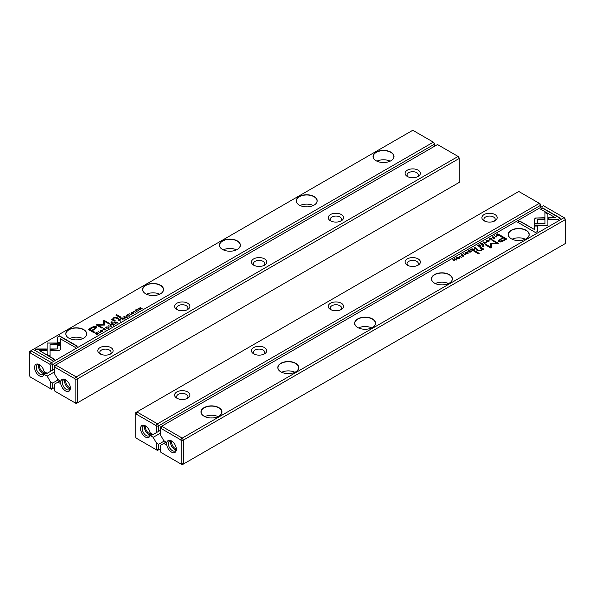 <?xml version="1.0" encoding="UTF-8"?>
<svg xmlns="http://www.w3.org/2000/svg" width="595" height="595" viewBox="0 0 595 595"><rect width="100%" height="100%" fill="white"/><g stroke="black" fill="none" stroke-linecap="round" stroke-linejoin="round"><path stroke-width="0.89" d="M91.63 327.458L88.253 329.407L94.077 332.769L94.91 332.285L92.344 330.805L96.896 327.503L96.182 326.648L94.017 326.387L91.63 327.458L94.017 326.7L96.182 326.96L96.873 327.659M95.773 332.955L95.096 333.349L97.268 334.598L98.658 333.498L96.814 332.575L95.773 333.23M114.716 322.021L113.868 322.512L116.04 323.762L115.378 323.011L117.743 322.78L116.151 322.438L116.085 321.888L114.872 322.245M116.151 322.616L116.085 321.888L116.151 322.743L117.743 323.092M125.805 318.124L127.323 317.247L125.865 317.789L125.129 317.366L126.252 316.719L124.868 317.217L124.206 316.838L125.129 316.012L123.634 316.875L125.805 318.124M132.395 313.587L133.637 313.647L133.882 312.739L131.45 313.007L132.797 312.204L131.421 312.338L131.123 313.215L133.577 312.948L132.521 313.952M133.577 312.948L133.369 313.781M131.458 313.327L131.629 312.494M57.38 337.053L57.38 342.668L60.348 342.668L60.348 338.771L75.186 347.339L77.283 346.126L59.478 335.84L57.38 337.365L59.478 335.84M59.716 350.343L60.311 349.54L60.303 345.13L57.336 345.13L57.336 348.96L50.739 348.975L50.739 350.686L59.716 350.343M34.592 350.21L52.397 360.488L54.495 359.276L39.642 350.7L46.425 350.7L46.425 348.99L36.704 348.99L34.592 350.21M111.548 326.358L110.276 324.58L109.926 324.781L111.049 326.253L108.186 325.792L111.548 326.358M50.411 371.421L50.411 365.159L49.913 364.289L51.49 362.63L433.353 142.16L412.766 130.275L30.903 350.745L51.49 362.63L52.643 364.623L52.643 370.135L47.161 373.303L44.305 371.652L44.156 371.994A6.842 3.949 -120 0 0 39.389 364.646A6.842 3.949 -120 0 0 34.555 367.442A6.842 3.949 -120 0 0 39.389 375.824A6.842 3.949 -120 0 0 44.156 373.98L46.536 372.939M376.122 160.747L376.122 160.747A10.487 6.054 180 0 1 376.122 152.186A10.487 6.054 180 0 1 390.952 152.186A10.487 6.054 180 0 1 390.952 160.747A10.487 6.054 180 0 1 376.122 160.747M299.307 205.096L299.307 205.096A10.487 6.054 180 0 1 299.307 196.536A10.487 6.054 180 0 1 314.13 196.536A10.487 6.054 180 0 1 314.13 205.096A10.487 6.054 180 0 1 299.307 205.096M222.485 249.446L222.485 249.446A10.487 6.054 180 0 1 222.485 240.886A10.487 6.054 180 0 1 237.316 240.886A10.487 6.054 180 0 1 237.316 249.446A10.487 6.054 180 0 1 222.485 249.446M145.671 293.796L145.671 293.796A10.487 6.054 180 0 1 145.671 285.236A10.487 6.054 180 0 1 160.494 285.236A10.487 6.054 180 0 1 160.494 293.796A10.487 6.054 180 0 1 145.671 293.796M68.849 338.146L68.849 338.146A10.487 6.054 180 0 1 68.849 329.585A10.487 6.054 180 0 1 83.679 329.585A10.487 6.054 180 0 1 83.679 338.146A10.487 6.054 180 0 1 68.849 338.146M106.252 326.871L105.731 327.503L106.274 328.15L108.491 328.165L109.011 327.533L108.469 326.886L106.274 327.168M129.42 315.67L129.65 315.231L129.145 315.952L127.613 315.826L127.382 314.933L128.624 314.643L127.181 314.785L126.713 315.365L127.278 316.034L129.39 316.094L129.65 315.231L129.39 316.094M127.992 316.317L127.382 314.933M129.293 315.432L129.145 316.22M104.594 324.877L104.616 321.397L109.153 324.007L109.815 323.628L104.088 320.318L103.426 320.705L103.485 324.513L96.219 324.863L101.946 328.172L102.608 327.786L98.071 325.168L104.437 325.063M60.422 343.025L47.094 343.025L47.117 354.471L50.092 356.182L50.069 344.743L60.378 344.743L60.422 343.025M47.102 343.025L60.415 343.337M120.279 317.641L121.06 317.187L116.561 314.591L115.787 315.038L120.279 317.641M101.41 331.475L102.645 331.534L102.898 330.634L100.458 330.902L101.805 330.091L100.429 330.225L100.131 331.11L102.585 330.842L101.529 331.839M102.585 330.842L102.377 331.675M100.466 331.214L100.637 330.381M111.644 322.624L112.552 322.103L111.867 321.709L110.96 322.23L111.644 322.624M113.422 319.909L113.913 318.094L116.166 317.983L117.929 318.994L118.71 318.548L116.851 317.477L113.682 317.745L112.522 319.121L111.153 319.284L114.352 321.062L115.147 320.601L113.05 319.084L114.88 320.757M112.522 319.076L113.682 318.057L116.851 317.789L118.435 318.704M100.607 332.672L98.115 331.601L100.607 332.672M119.045 319.522L118.204 320.006L120.696 321.077L119.744 320.526L120.428 319.411L119.045 319.812M105.583 329.437L105.813 328.99L105.308 329.712L103.775 329.593L103.545 328.693L104.787 328.41L103.344 328.544L102.876 329.124L103.441 329.794L105.553 329.861L105.813 328.99L105.553 329.861M104.155 330.076L103.545 328.693M105.456 329.199L105.308 329.98M121.692 317.99L120.844 318.481L123.016 319.738L122.354 318.987L122.756 318.749L124.719 318.756L123.128 318.407L123.061 317.856L121.841 318.221M123.128 318.585L123.061 317.856L123.128 318.719L124.719 319.061M131.599 314.777L129.108 313.714L131.599 314.777M135.905 309.75L135.385 310.382L135.928 311.029L138.144 311.044L138.665 310.412L138.129 309.764L135.928 310.047M135.92 312.286L133.421 311.215L135.92 312.286M113.4 325.287L114.664 324.26L113.459 324.952L112.723 324.528L113.846 323.881L112.462 324.379L111.8 324L112.723 323.174L111.228 324.037L113.4 325.287M140.301 309.757L138.754 308.522L142.19 308.664L140.018 307.414L141.498 308.604L138.129 308.5L140.301 309.757M46.685 373.028L44.305 374.493L46.767 373.072M434.506 146.288L434.506 144.161L433.353 142.16L434.506 143.402L434.506 144.161L52.643 364.623L50.411 365.159M58.355 379.766L52.643 383.061L52.643 388.572L54.487 387.509M49.913 364.289L30.248 352.939L29.75 353.229L29.75 376.114L30.248 376.977L49.913 388.327L50.411 388.044L50.411 381.774L47.161 376.137L44.305 374.493M54.487 369.071L52.643 370.135M50.411 381.774L52.643 383.061M47.161 376.137L54.487 371.912M50.411 388.044L52.643 388.572L51.49 389.242L49.913 388.327M29.75 353.229L29.75 351.407L30.903 350.745L30.248 352.939M382.786 162.502A5.652 3.265 180 0 1 384.288 162.502M376.925 161.163A10.323 5.957 180 0 1 390.149 161.163M390.893 160.776A10.323 5.957 0 0 0 393.86 156.597A10.323 5.957 0 0 0 383.537 150.639A10.323 5.957 0 0 0 373.214 156.597A10.323 5.957 0 0 0 376.181 160.776M305.964 206.852A5.652 3.265 180 0 1 307.474 206.852M300.103 205.513A10.323 5.957 180 0 1 313.334 205.513M314.071 205.126A10.323 5.957 0 0 0 317.038 200.946A10.323 5.957 0 0 0 306.715 194.989A10.323 5.957 0 0 0 296.399 200.946A10.323 5.957 0 0 0 299.367 205.126M229.149 251.202A5.652 3.265 180 0 1 230.652 251.202M223.289 249.863A10.323 5.957 180 0 1 236.513 249.863M237.256 249.476A10.323 5.957 0 0 0 240.224 245.296A10.323 5.957 0 0 0 229.901 239.339A10.323 5.957 0 0 0 219.577 245.296A10.323 5.957 0 0 0 222.545 249.476M152.327 295.551A5.652 3.265 180 0 1 153.837 295.551M146.467 294.213A10.323 5.957 180 0 1 159.698 294.213M160.434 293.833A10.323 5.957 0 0 0 163.402 289.653A10.323 5.957 0 0 0 153.079 283.689A10.323 5.957 0 0 0 142.763 289.653A10.323 5.957 0 0 0 145.73 293.833M75.513 339.901A5.652 3.265 180 0 1 77.015 339.901M69.652 338.562A10.323 5.957 180 0 1 82.876 338.562M83.62 338.183A10.323 5.957 0 0 0 86.587 334.003A10.323 5.957 0 0 0 76.264 328.038A10.323 5.957 0 0 0 65.941 334.003A10.323 5.957 0 0 0 68.908 338.183M44.156 373.98L44.156 371.994M39.835 364.928A5.652 3.265 -120 0 0 37.411 364.854A5.652 3.265 -120 0 0 36.548 369.383A5.652 3.265 -120 0 0 40.237 374.359A5.652 3.265 -120 0 0 43.063 374.642A5.652 3.265 -120 0 0 44.216 372.477A4.671 2.7 60 0 1 42.877 372.039A4.671 2.7 60 0 1 39.858 364.943M38.757 364.609A5.652 3.265 -120 0 0 42.461 373.072A5.652 3.265 -120 0 0 43.948 373.601M110.09 324.996L111.391 326.447M34.86 350.366L36.704 348.99M39.642 350.7L54.227 359.432M36.704 349.302L46.425 349.302L46.425 350.7M57.336 345.442L60.303 345.442L60.311 349.555M50.739 350.686L50.739 349.287L57.336 348.96M57.38 342.668L57.38 337.365M60.348 339.083L60.348 342.668M59.478 336.153L77.015 346.275M131.123 313.528L131.421 312.338M133.369 313.81L133.577 313.26L133.369 313.81M125.129 317.366L125.857 318.094M123.901 317.031L125.129 317.38M107.792 326.93L108.982 327.689M105.761 327.652L106.252 327.176M108.528 327.756L108.416 328.202M106.929 328.41L106.193 327.577M108.238 328.291L108.238 328.024C108.647 327.109 108.067 326.774 106.483 327.005C106.066 327.919 106.654 328.254 108.238 328.024L108.573 327.912M106.483 327.005L106.148 327.733M129.145 316.265L129.293 315.744L129.145 316.265M126.742 315.521L127.181 314.785M103.426 321.01L104.088 320.631L109.547 323.784M96.487 325.019L103.485 324.513M98.071 325.168L102.34 327.942M47.094 344.743L47.102 343.337M50.069 345.048L50.092 356.182M116.055 315.194L116.561 314.904L120.792 317.343M100.131 331.415L100.429 330.225M102.377 331.705L102.585 331.147L102.377 331.705M111.228 322.386L112.284 322.259M111.451 319.426L112.522 319.433M98.383 331.757L100.339 332.828M115.705 322.066L116.085 322.192M114.136 322.661L114.716 322.326M115.118 323.167L115.772 322.103L114.463 322.795L116.092 323.732M115.586 322.899L115.772 322.103M114.463 322.483L115.118 322.854M120.041 319.582L120.428 319.723M119.476 320.675L120.093 319.612L118.777 320.274L120.428 321.226M119.937 320.408L120.093 319.612M118.777 319.961L119.476 320.37M105.308 330.024L105.456 329.511L105.308 330.024M102.905 329.28L103.344 328.544M97.573 332.94L98.658 333.81M97.84 334.278L97.818 333.066L95.654 333.297L97.327 334.264L97.818 333.066M97.327 334.264L95.654 333.297M122.682 318.042L123.061 318.169M121.112 318.637L121.692 318.303M122.087 319.143L122.741 318.072L121.44 318.764L123.068 319.708M122.563 318.868L122.741 318.072M121.44 318.459L122.087 318.831M129.375 313.863L131.331 314.933M88.521 329.563L91.63 327.771M92.344 330.805L94.642 332.441M95.55 327.949L95.163 327.302L92.232 327.89L89.763 329.318L91.675 330.418L94.144 328.998C95.594 328.291 95.929 327.733 95.163 327.302M95.163 327.614C95.929 328.038 95.594 328.604 94.144 329.303L91.675 330.731L89.763 329.318M137.452 309.809L138.635 310.568M135.415 310.531L135.905 310.055M138.189 310.635L138.077 311.081M136.59 311.289L135.846 310.456M137.891 311.17L137.891 310.902C138.308 309.988 137.72 309.653 136.136 309.883C135.727 310.798 136.307 311.133 137.891 310.902L138.233 310.791M136.136 309.883L135.809 310.612M133.689 311.371L135.645 312.442M111.496 324.186L113.459 324.952M138.754 308.522L140.331 309.742M140.018 307.414L141.922 308.82M54.985 367.219L74.65 378.576L75.149 379.439L75.149 402.324L74.65 402.614L54.985 391.257L54.487 390.394L54.487 384.125L57.737 382.25L60.75 383.559A6.842 3.949 -120 0 0 65.941 391.131A6.842 3.949 -120 0 0 70.351 388.111A6.842 3.949 -120 0 0 65.51 379.729A6.842 3.949 -120 0 0 60.75 381.573L57.737 379.409L54.487 373.772L54.487 367.509L55.64 365.025L76.227 376.91L458.09 156.44L437.504 144.555L54.487 365.687L54.487 367.509M458.738 156.82L459.243 158.441L77.38 378.903L77.38 402.852L459.243 182.39L459.243 158.441L458.09 156.44L458.738 156.82M100.042 353.846L100.042 353.846A7.661 4.425 180 0 1 100.042 347.592A7.661 4.425 180 0 1 110.871 347.592A7.661 4.425 180 0 1 110.871 353.846A7.661 4.425 180 0 1 100.042 353.846M176.856 309.497L176.856 309.497A7.661 4.425 180 0 1 176.856 303.242A7.661 4.425 180 0 1 187.685 303.242A7.661 4.425 180 0 1 187.685 309.497A7.661 4.425 180 0 1 176.856 309.497M253.678 265.147L253.678 265.147A7.661 4.425 180 0 1 253.678 258.892A7.661 4.425 180 0 1 264.507 258.892A7.661 4.425 180 0 1 264.507 265.147A7.661 4.425 180 0 1 253.678 265.147M330.493 220.797L330.493 220.797A7.661 4.425 180 0 1 330.493 214.542A7.661 4.425 180 0 1 341.322 214.542A7.661 4.425 180 0 1 341.322 220.797A7.661 4.425 180 0 1 330.493 220.797M407.315 176.447L407.315 176.447A7.661 4.425 180 0 1 407.315 170.192A7.661 4.425 180 0 1 418.144 170.192A7.661 4.425 180 0 1 418.144 176.447A7.661 4.425 180 0 1 407.315 176.447M57.737 382.25L60.199 380.83M74.65 378.576L76.227 376.91L77.38 378.903L75.149 379.439M75.149 402.324L77.38 402.852L76.227 403.522L74.65 402.614M408.133 176.856A5.652 3.265 180 0 1 407.077 174.96A5.652 3.265 180 0 1 410.565 171.948A5.652 3.265 180 0 1 416.723 172.654A5.652 3.265 180 0 1 418.374 174.96A5.652 3.265 180 0 1 417.326 176.856M331.311 221.206A5.652 3.265 180 0 1 330.262 219.31A5.652 3.265 180 0 1 333.75 216.297A5.652 3.265 180 0 1 339.901 217.004A5.652 3.265 180 0 1 341.56 219.31A5.652 3.265 180 0 1 340.504 221.206M254.496 265.556A5.652 3.265 180 0 1 253.44 263.659A5.652 3.265 180 0 1 256.928 260.647A5.652 3.265 180 0 1 263.087 261.354A5.652 3.265 180 0 1 264.738 263.659A5.652 3.265 180 0 1 263.689 265.556M177.674 309.906A5.652 3.265 180 0 1 176.626 308.009A5.652 3.265 180 0 1 180.114 304.997A5.652 3.265 180 0 1 186.265 305.704A5.652 3.265 180 0 1 187.923 308.009A5.652 3.265 180 0 1 186.867 309.906M100.86 354.256A5.652 3.265 180 0 1 99.804 352.359A5.652 3.265 180 0 1 103.292 349.347A5.652 3.265 180 0 1 109.45 350.053A5.652 3.265 180 0 1 111.101 352.359A5.652 3.265 180 0 1 110.053 354.256M60.75 381.573L60.75 383.559M65.948 380.004A5.652 3.265 -120 0 0 63.531 379.937A5.652 3.265 -120 0 0 63.531 386.46A5.652 3.265 -120 0 0 69.176 389.718A5.652 3.265 -120 0 0 70.329 387.583A4.671 2.7 60 0 1 66.662 384.645A4.671 2.7 60 0 1 65.971 380.019M64.87 379.684A5.652 3.265 -120 0 0 65.755 385.173A5.652 3.265 -120 0 0 70.061 388.676M150.319 432.944L153.168 434.506L156.425 432.624L156.425 426.362L155.927 425.492L136.262 414.142L135.757 414.432L135.757 437.318L136.262 438.18L155.927 449.537L156.425 449.247L156.425 442.978L153.168 437.347L150.163 435.183A6.842 3.949 60 0 1 144.823 436.656A6.842 3.949 60 0 1 140.569 428.318A6.842 3.949 60 0 1 145.403 425.849A6.842 3.949 60 0 1 150.163 433.197L150.394 432.9M540.513 207.491L540.513 205.364L158.649 425.827L158.649 431.338L160.494 430.274M540.015 203.743L540.513 205.364L539.36 203.364L518.773 191.478L136.91 411.948L157.496 423.833L539.36 203.364L540.015 203.743M156.425 442.978L158.649 444.264L158.649 449.775L160.494 448.712M158.649 444.264L164.361 440.969M494.958 214.542A7.661 4.425 180 0 1 494.958 220.797A7.661 4.425 180 0 1 484.129 220.797A7.661 4.425 180 0 1 484.129 214.542A7.661 4.425 180 0 1 494.958 214.542M418.144 258.892A7.661 4.425 180 0 1 418.144 265.147A7.661 4.425 180 0 1 407.315 265.147A7.661 4.425 180 0 1 407.315 258.892A7.661 4.425 180 0 1 418.144 258.892M341.322 303.242A7.661 4.425 180 0 1 341.322 309.497A7.661 4.425 180 0 1 330.493 309.497A7.661 4.425 180 0 1 330.493 303.242A7.661 4.425 180 0 1 341.322 303.242M264.507 347.592A7.661 4.425 180 0 1 264.507 353.846A7.661 4.425 180 0 1 253.678 353.846A7.661 4.425 180 0 1 253.678 347.592A7.661 4.425 180 0 1 264.507 347.592M187.685 391.941A7.661 4.425 180 0 1 187.685 398.196A7.661 4.425 180 0 1 176.856 398.196A7.661 4.425 180 0 1 176.856 391.941A7.661 4.425 180 0 1 187.685 391.941M158.649 431.338L156.425 432.624M160.494 433.115L153.168 437.347M152.774 434.276L150.319 435.696M152.699 434.231L150.319 435.607M135.757 414.432L135.757 412.61L136.91 411.948L136.262 414.142M155.927 425.492L157.496 423.833L158.649 425.827L156.425 426.362M156.425 449.247L158.649 449.775L157.496 450.445L155.927 449.537M177.674 398.605A5.652 3.265 180 0 1 176.626 396.709A5.652 3.265 180 0 1 180.114 393.697A5.652 3.265 180 0 1 186.265 394.403A5.652 3.265 180 0 1 187.923 396.709A5.652 3.265 180 0 1 186.867 398.605M254.496 354.256A5.652 3.265 180 0 1 253.44 352.359A5.652 3.265 180 0 1 256.928 349.347A5.652 3.265 180 0 1 263.087 350.053A5.652 3.265 180 0 1 264.738 352.359A5.652 3.265 180 0 1 263.689 354.256M331.311 309.906A5.652 3.265 180 0 1 330.262 308.009A5.652 3.265 180 0 1 333.75 304.997A5.652 3.265 180 0 1 339.901 305.704A5.652 3.265 180 0 1 341.56 308.009A5.652 3.265 180 0 1 340.504 309.906M408.133 265.556A5.652 3.265 180 0 1 407.077 263.659A5.652 3.265 180 0 1 410.565 260.647A5.652 3.265 180 0 1 416.723 261.354A5.652 3.265 180 0 1 418.374 263.659A5.652 3.265 180 0 1 417.326 265.556M484.947 221.206A5.652 3.265 180 0 1 483.899 219.31A5.652 3.265 180 0 1 487.387 216.297A5.652 3.265 180 0 1 493.538 217.004A5.652 3.265 180 0 1 495.196 219.31A5.652 3.265 180 0 1 494.14 221.206M150.163 435.183L150.163 433.197M145.842 426.132A5.652 3.265 -120 0 0 143.417 426.057A5.652 3.265 -120 0 0 142.555 430.587A5.652 3.265 -120 0 0 146.244 435.562A5.652 3.265 -120 0 0 149.07 435.845A5.652 3.265 -120 0 0 150.223 433.681A4.671 2.7 60 0 1 148.891 433.242A4.671 2.7 60 0 1 145.864 426.146M149.955 434.804A5.652 3.265 60 0 1 148.475 434.276A5.652 3.265 60 0 1 144.763 425.812M152.543 434.142L150.163 435.518M483.452 242.031L484.724 243.809L485.074 243.608L483.951 242.135L486.814 242.596L483.452 242.031M534.578 225.364L547.906 225.364L547.883 213.917L544.908 212.207L544.931 223.646L534.622 223.646L534.578 225.364L534.622 223.646M560.408 218.179L542.603 207.9L540.505 209.113L555.358 217.688L548.575 217.688L548.575 219.399L558.296 219.399L560.408 218.179M535.284 218.045L534.689 218.848L534.697 223.259L537.664 223.259L537.664 219.429L544.261 219.414L544.261 217.703L535.284 218.045M489.187 239.398L489.692 238.677L491.225 238.796L491.455 239.696L490.213 239.978L491.656 239.845L492.124 239.264L491.559 238.595L489.447 238.528L489.187 239.398L489.529 238.796M491.225 238.796L491.455 239.949M489.544 239.19L489.692 238.677M475.955 248.866L476.796 248.383L474.304 247.312L475.256 247.862L474.572 248.978L475.955 248.866M494.393 235.717L496.885 236.788L494.393 235.717M469.195 250.264L467.677 251.142L469.135 250.599L469.872 251.023L468.748 251.678L470.132 251.172L470.794 251.551L469.872 252.384L471.366 251.514L469.195 250.264L471.099 251.67M488.748 241.518L489.269 240.886L488.726 240.239L486.509 240.224L485.989 240.856L486.531 241.503L488.748 241.518M473.308 250.398L474.156 249.907L471.984 248.65L472.646 249.402L472.244 249.64L470.281 249.632L471.872 249.982L471.939 250.532L473.308 250.398M462.605 254.809L461.363 254.742L461.118 255.649L463.55 255.381L462.203 256.185L463.579 256.051L463.877 255.173L461.423 255.441L461.631 254.883L462.605 254.809M461.46 255.768L461.631 254.883M463.55 255.381L463.371 256.162M537.62 231.336L537.62 225.721L534.652 225.721L534.652 229.618L519.814 221.057L517.717 222.27L535.522 232.548L537.62 231.336L537.62 226.033L534.652 226.033M543.51 205.758L161.647 426.228L182.234 438.113L564.097 217.644L543.51 205.758M218.878 407.642A10.487 6.054 180 0 1 218.878 416.203A10.487 6.054 180 0 1 204.048 416.203A10.487 6.054 180 0 1 204.048 407.642A10.487 6.054 180 0 1 218.878 407.642M295.693 363.292A10.487 6.054 180 0 1 295.693 371.853A10.487 6.054 180 0 1 280.87 371.853A10.487 6.054 180 0 1 280.87 363.292A10.487 6.054 180 0 1 295.693 363.292M372.515 318.942A10.487 6.054 180 0 1 372.515 327.503A10.487 6.054 180 0 1 357.684 327.503A10.487 6.054 180 0 1 357.684 318.942A10.487 6.054 180 0 1 372.515 318.942M449.329 274.592A10.487 6.054 180 0 1 449.329 283.153A10.487 6.054 180 0 1 434.506 283.153A10.487 6.054 180 0 1 434.506 274.592A10.487 6.054 180 0 1 449.329 274.592M526.151 230.243A10.487 6.054 180 0 1 526.151 238.803A10.487 6.054 180 0 1 511.321 238.803A10.487 6.054 180 0 1 511.321 230.243A10.487 6.054 180 0 1 526.151 230.243M503.37 240.93L506.747 238.982L500.923 235.62L500.09 236.103L502.656 237.584L498.104 240.886L498.818 241.741L500.983 242.001L503.37 240.93M463.401 253.611L465.892 254.682L463.401 253.611M499.227 235.434L499.904 235.04L497.732 233.79L496.342 234.891L498.186 235.813L499.227 235.434M485.453 244.917L485.847 244.694L490.384 247.304L490.406 243.6L490.384 246.999L485.847 244.381L485.185 244.761L490.912 248.07L491.574 247.684L491.515 243.876L498.781 243.526L493.054 240.216L492.392 240.603L496.929 243.221L490.563 243.325M465.349 253.158L465.855 252.436L467.387 252.563L467.618 253.455L466.376 253.745L467.819 253.604L468.287 253.024L467.722 252.354L465.61 252.295L465.349 253.158L465.692 252.555M467.387 252.563L467.618 253.708M465.707 252.957L465.855 252.436M480.284 246.375L481.132 245.884L478.96 244.627L479.622 245.378L477.257 245.609L478.849 245.951L478.916 246.508L480.284 246.375M459.095 258.639L459.615 258.014L459.072 257.36L456.856 257.345L456.335 257.977L456.871 258.624L459.095 258.639L459.154 258.237M459.08 256.103L461.579 257.174L459.08 256.103M481.6 243.102L480.083 243.98L481.541 243.437L482.277 243.861L481.154 244.515L482.538 244.01L483.2 244.396L482.277 245.222L483.772 244.352L481.6 243.102L483.504 244.508M454.699 258.632L456.246 259.866L452.81 259.725L454.982 260.982L453.502 259.784L456.871 259.889L454.699 258.632L456.603 260.045M474.721 250.748L473.94 251.202L478.44 253.797L479.213 253.351L474.721 250.748L478.945 253.507M493.59 236.914L492.355 236.855L492.102 237.762L494.542 237.487L493.196 238.297L494.571 238.164L494.869 237.286L492.415 237.554L492.623 236.996L493.59 236.914M492.444 237.881L492.623 236.996M494.542 237.487L494.363 238.268M483.356 245.765L482.448 246.285L483.133 246.68L484.04 246.159L483.356 245.765L483.772 246.315M481.578 248.784L481.087 250.294L478.834 250.406L477.071 249.394L476.29 249.841L478.149 250.912L481.318 250.644L482.478 249.268L483.847 249.104L480.648 247.327L479.853 247.788L481.928 249.469M166.6 445.008L163.751 443.454L160.494 445.328L160.494 451.598L160.992 452.46L180.657 463.817L181.155 463.527L181.155 440.642L180.657 439.779L160.992 428.422L160.494 428.712L160.494 434.975L163.751 440.612L166.756 442.777A6.842 3.949 60 0 1 171.516 440.932A6.842 3.949 60 0 1 176.358 449.314A6.842 3.949 60 0 1 171.948 452.334A6.842 3.949 60 0 1 166.756 444.762L166.756 444.919M564.752 218.023L565.25 219.644L183.386 440.107L183.386 464.055L565.25 243.593L565.25 219.644L564.097 217.644L564.752 218.023M166.206 442.033L163.751 443.454M181.155 463.527L183.386 464.055L182.234 464.725L180.657 463.817M160.494 428.712L160.494 426.89L161.647 426.228L160.992 428.422M180.657 439.779L182.234 438.113L183.386 440.107L181.155 440.642M210.712 417.958A5.652 3.265 180 0 1 212.214 417.958M204.851 416.619A10.323 5.957 180 0 1 218.075 416.619M218.819 416.24A10.323 5.957 0 0 0 221.786 412.06A10.323 5.957 0 0 0 218.759 407.843A10.323 5.957 0 0 0 207.514 406.556A10.323 5.957 0 0 0 201.14 412.06A10.323 5.957 0 0 0 204.107 416.24M287.526 373.608A5.652 3.265 180 0 1 289.036 373.608M281.666 372.269A10.323 5.957 180 0 1 294.897 372.269M295.633 371.89A10.323 5.957 0 0 0 298.601 367.71A10.323 5.957 0 0 0 295.581 363.493A10.323 5.957 0 0 0 284.336 362.199A10.323 5.957 0 0 0 277.962 367.71A10.323 5.957 0 0 0 280.929 371.89M364.348 329.258A5.652 3.265 180 0 1 365.851 329.258M358.488 327.919A10.323 5.957 180 0 1 371.711 327.919M372.455 327.533A10.323 5.957 0 0 0 375.423 323.353A10.323 5.957 0 0 0 372.396 319.143A10.323 5.957 0 0 0 361.15 317.849A10.323 5.957 0 0 0 354.776 323.353A10.323 5.957 0 0 0 357.744 327.533M441.163 284.908A5.652 3.265 180 0 1 442.673 284.908M435.302 283.57A10.323 5.957 180 0 1 448.533 283.57M449.27 283.183A10.323 5.957 0 0 0 452.237 279.003A10.323 5.957 0 0 0 449.218 274.793A10.323 5.957 0 0 0 437.972 273.499A10.323 5.957 0 0 0 431.598 279.003A10.323 5.957 0 0 0 434.566 283.183M517.985 240.559A5.652 3.265 180 0 1 519.487 240.559M512.124 239.22A10.323 5.957 180 0 1 525.348 239.22M526.092 238.833A10.323 5.957 0 0 0 529.059 234.653A10.323 5.957 0 0 0 526.032 230.444A10.323 5.957 0 0 0 514.787 229.149A10.323 5.957 0 0 0 508.413 234.653A10.323 5.957 0 0 0 511.38 238.833M166.756 442.777L166.756 444.762M171.962 441.207A5.652 3.265 -120 0 0 169.538 441.14A5.652 3.265 -120 0 0 168.43 444.577A5.652 3.265 -120 0 0 171.167 449.746A5.652 3.265 -120 0 0 175.19 450.921A5.652 3.265 -120 0 0 176.336 448.786A4.671 2.7 60 0 1 172.669 445.856A4.671 2.7 60 0 1 171.985 441.222M176.075 449.88A5.652 3.265 60 0 1 174.588 449.359A5.652 3.265 60 0 1 170.884 440.888M517.985 222.418L519.814 221.362L534.652 229.618M461.118 255.962L461.46 255.002M463.371 256.207L463.55 255.694L463.371 256.207M463.178 255.381L463.877 255.486M500.358 236.26L500.923 235.932L506.479 239.138M498.127 241.042L502.656 237.584M505.237 239.071L503.325 237.97L500.856 239.398C499.406 240.097 499.071 240.663 499.837 241.087L502.768 240.499L505.237 239.071L502.768 240.811L499.837 241.399L499.45 240.752M499.413 240.908L499.837 241.399M463.721 253.738L465.625 254.831M471.932 248.993L473.888 250.064M470.623 249.751L472.333 249.893M472.318 250.659L472.437 250.138L472.259 250.629L473.561 249.937L472.913 249.558L472.259 250.317L472.437 249.833M473.561 249.937L473.159 250.48M499.346 235.367L497.673 234.125L499.636 235.196M496.342 235.196L497.004 234.519M497.427 235.761L497.16 234.728L497.182 235.635L499.346 235.092M497.16 234.423L497.182 235.33L497.673 234.125M490.406 243.905L496.929 243.221M491.515 243.876L491.574 247.691M492.66 240.759L493.054 240.529L498.513 243.682M465.349 253.47L465.61 252.607M465.855 252.749L465.707 253.262M467.618 253.768L467.387 252.868L467.618 253.768M467.008 252.384L468.258 253.18M486.018 241.012L486.584 240.499M488.071 240.291L489.239 241.042M487.208 241.771L486.472 240.945M488.807 241.116L488.726 241.533M486.762 240.373C486.353 241.28 486.933 241.622 488.517 241.384C488.934 240.469 488.346 240.135 486.762 240.373L486.427 241.094M494.713 235.843L496.617 236.944M478.908 244.969L480.864 246.033M477.599 245.408L478.506 246.077L479.31 245.869M479.295 246.635L479.414 246.114L479.228 246.598L480.537 245.906L479.882 245.534L479.228 246.285L479.414 245.802M480.537 245.906L480.128 246.456M474.572 247.468L476.528 248.539M474.572 249.29L475.033 248.301M474.959 249.119L475.063 248.598L474.907 249.089L476.223 248.427L475.524 248.018L474.907 248.777L475.063 248.286M489.187 239.711L489.447 238.84M489.692 238.989L489.544 239.502M491.455 240.001L491.225 239.108L491.455 240.001M490.845 238.625L492.095 239.421M534.689 219.153L535.284 218.358L536.653 218.023L544.261 218.008M537.664 219.429L537.664 223.259M540.773 209.262L542.603 208.205L560.14 218.335M548.575 219.399L548.575 218.001L555.358 217.688M544.908 212.512L547.883 214.23L547.906 225.364M534.622 223.958L544.931 223.646M483.609 242.254L483.802 241.83M483.951 242.135L484.91 243.705M456.365 258.133L456.923 257.62M458.41 257.412L459.585 258.163M457.548 258.892L456.811 258.066M457.109 257.494C456.692 258.401 457.28 258.743 458.864 258.505C459.273 257.59 458.693 257.256 457.109 257.494L456.767 258.215M459.407 256.229L461.311 257.323M453.078 259.881L453.502 259.844M453.502 259.784L455.004 260.967M474.208 251.358L474.721 251.06M492.102 238.067L492.452 237.108M494.363 238.32L494.542 237.799L494.363 238.32M494.17 237.494L494.869 237.591M482.716 246.442L483.356 246.077M480.12 247.944L480.648 247.639L483.847 249.417M476.565 249.997L477.071 249.699L478.834 250.718L481.087 250.607L481.578 249.097"/></g></svg>

